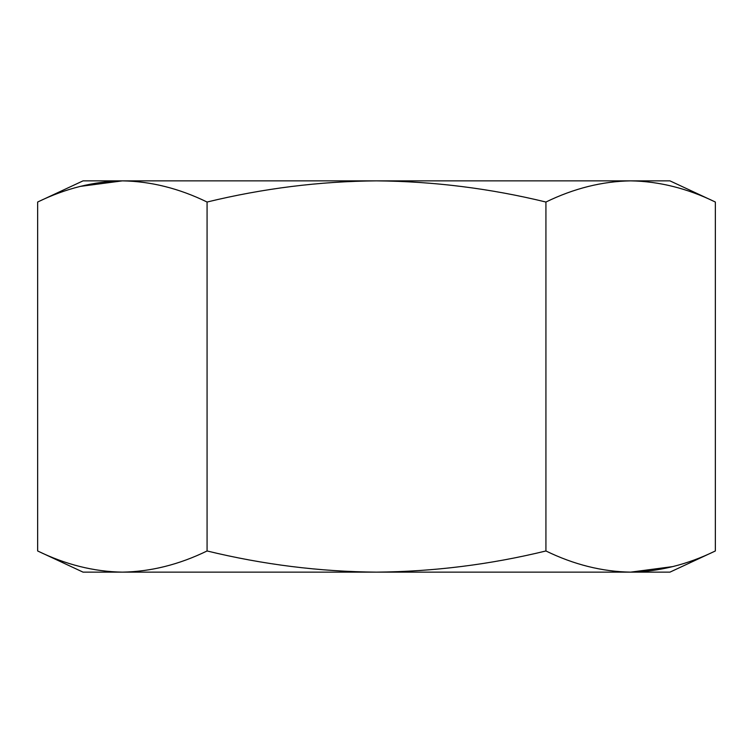 <?xml version="1.0" encoding="UTF-8"?>
<svg xmlns="http://www.w3.org/2000/svg" width="753" height="753" viewBox="0 0 753 753"><rect width="100%" height="100%" fill="white"/><g stroke="black" fill="none" stroke-linecap="round" stroke-linejoin="round"><path stroke-width="1.13" d="M630.638 180.861L669.954 180.861L715.35 202.03C687.329 188.382 659.091 181.332 630.638 180.861C602.202 181.332 573.965 188.391 545.925 202.03C490.034 188.41 433.559 181.36 376.5 180.861L630.638 180.861M37.65 202.03L83.046 180.861L376.5 180.861C319.677 181.322 263.202 188.382 207.075 202.03C179.054 188.382 150.816 181.332 122.362 180.861C93.927 181.332 65.69 188.391 37.65 202.03L37.65 550.97C65.671 564.618 93.909 571.668 122.362 572.139C150.798 571.668 179.035 564.609 207.075 550.97L207.075 202.03M80.157 186.415L122.362 180.861M207.075 550.97C263.202 564.618 319.677 571.678 376.5 572.139C433.559 571.64 490.034 564.59 545.925 550.97L545.925 202.03M545.925 550.97C573.946 564.618 602.184 571.668 630.638 572.139C659.073 571.668 687.31 564.609 715.35 550.97L715.35 202.03M672.843 566.585L630.638 572.139L669.954 572.139L715.35 550.97M37.65 550.97L83.046 572.139L630.638 572.139"/></g></svg>
